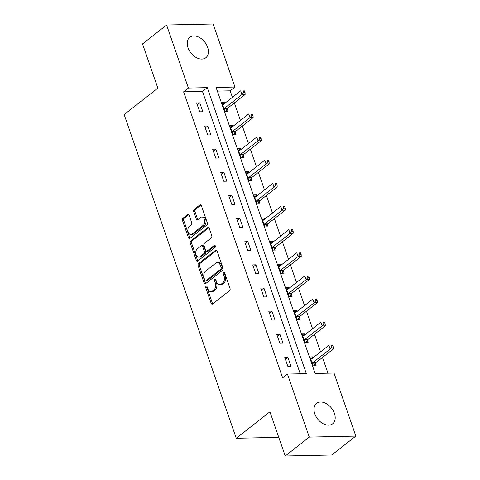 <?xml version="1.0" encoding="UTF-8"?>
<svg xmlns="http://www.w3.org/2000/svg" width="480" height="480" viewBox="0 0 480 480"><rect width="100%" height="100%" fill="white"/><g stroke="black" fill="none" stroke-linecap="round" stroke-linejoin="round"><path stroke-width="0.72" d="M206.094 286.266A1.146 0.75 -91.2 0 0 205.788 287.808L211.146 303.276A1.632 1.068 -91.2 0 0 212.124 304.17A1.632 1.068 -91.2 0 0 212.592 303.99L229.59 290.628A1.632 1.068 -91.2 0 0 230.034 288.432L224.676 272.958A1.146 0.75 -91.2 0 0 223.992 272.334A1.146 0.75 -91.2 0 0 223.662 272.46A1.146 0.75 -91.2 0 0 223.356 273.996L224.046 276A5.232 3.426 -91.2 0 1 222.636 283.038L221.22 284.148A5.232 3.426 -91.2 0 1 219.72 284.718A5.232 3.426 -91.2 0 1 216.588 281.868L215.892 279.864A1.146 0.75 -91.2 0 0 215.208 279.24A1.146 0.75 -91.2 0 0 214.878 279.366A1.146 0.75 -91.2 0 0 214.572 280.902L215.262 282.906A5.232 3.426 -91.2 0 1 213.858 289.938L212.442 291.054A5.232 3.426 -91.2 0 1 210.942 291.624A5.232 3.426 -91.2 0 1 207.804 288.768L207.108 286.764A1.146 0.75 -91.2 0 0 206.424 286.14A1.146 0.75 -91.2 0 0 206.094 286.266M207.066 286.65A1.146 0.75 -91.2 0 0 207.048 287.778L212.406 303.252A1.632 1.068 -91.2 0 0 212.76 303.858M224.628 272.844A1.146 0.75 -91.2 0 0 224.61 273.972L225.306 275.976L224.046 276M215.85 279.75A1.146 0.75 -91.2 0 0 215.832 280.878L216.522 282.876L215.262 282.906M207.642 47.286A12.99 8.808 -128.2 0 1 205.848 57.708A12.99 8.808 -128.2 0 1 188.01 47.712A12.99 8.808 -128.2 0 1 189.798 37.284A12.99 8.808 -128.2 0 1 207.642 47.286M334.41 413.382A12.99 8.808 -128.2 0 1 332.622 423.81A12.99 8.808 -128.2 0 1 314.784 413.808A12.99 8.808 -128.2 0 1 316.572 403.386A12.99 8.808 -128.2 0 1 334.41 413.382M189.138 215.268A1.632 1.068 -91.2 0 0 188.16 214.374A1.632 1.068 -91.2 0 0 187.692 214.554L182.922 218.304A1.632 1.068 -91.2 0 0 182.484 220.5L188.43 237.684A1.632 1.068 -91.2 0 0 189.408 238.572A1.632 1.068 -91.2 0 0 189.882 238.398L206.88 225.036A1.632 1.068 -91.2 0 0 207.318 222.834L201.372 205.656A1.632 1.068 -91.2 0 0 200.388 204.762A1.632 1.068 -91.2 0 0 199.92 204.942L194.16 209.466A1.632 1.068 -91.2 0 0 193.722 211.668L196.266 219.018A1.632 1.068 -91.2 0 0 197.244 219.912A1.632 1.068 -91.2 0 0 197.712 219.732L200.574 217.488A4.374 2.862 -91.2 0 1 201.828 217.014A4.374 2.862 -91.2 0 1 204.684 220.332A4.374 2.862 -91.2 0 1 203.268 225.276L192.078 234.072A4.374 2.862 -91.2 0 1 190.824 234.552A4.374 2.862 -91.2 0 1 187.962 231.228A4.374 2.862 -91.2 0 1 189.378 226.284L191.244 224.82A1.632 1.068 -91.2 0 0 191.688 222.618L189.138 215.268M355.836 436.086L331.788 454.992L285.222 456L269.916 411.798L236.244 438.264L124.164 114.588L157.836 88.122L142.53 43.914L166.584 25.008L213.144 24L234.972 87.042L216.096 87.456L315.132 373.452L334.008 373.038L355.836 436.086L309.276 437.094L287.448 374.052L306.324 373.638L207.288 87.642L188.412 88.056L166.584 25.008M285.222 456L309.276 437.094M300.246 373.77L202.476 91.428L183.6 91.836L282.636 377.832L287.448 374.052M183.6 91.836L188.412 88.056M198.6 263.586A1.632 1.068 -91.2 0 0 198.162 265.782L204.114 282.966A1.632 1.068 -91.2 0 0 205.092 283.854A1.632 1.068 -91.2 0 0 205.56 283.68L222.558 270.318A1.632 1.068 -91.2 0 0 223.002 268.116L217.05 250.938A1.632 1.068 -91.2 0 0 216.072 250.044A1.632 1.068 -91.2 0 0 215.604 250.224L198.6 263.586L199.86 263.556A1.632 1.068 -91.2 0 0 199.422 265.758L205.368 282.936A1.632 1.068 -91.2 0 0 205.728 283.548M196.272 260.322L190.32 243.144A1.632 1.068 -91.2 0 1 190.764 240.942L207.762 227.58A1.632 1.068 -91.2 0 1 208.23 227.406A1.632 1.068 -91.2 0 1 209.208 228.294L211.758 235.65A1.632 1.068 -91.2 0 1 211.314 237.846L204.42 243.264A1.632 1.068 -91.2 0 0 203.982 245.466L205.668 250.344A1.632 1.068 -91.2 0 0 206.652 251.232A1.632 1.068 -91.2 0 0 207.12 251.058L214.296 245.412A1.146 0.75 -91.2 0 1 214.626 245.292A1.146 0.75 -91.2 0 1 215.376 246.156A1.146 0.75 -91.2 0 1 215.004 247.452L197.718 261.036A1.632 1.068 -91.2 0 1 197.25 261.216A1.632 1.068 -91.2 0 1 196.272 260.322L197.532 260.298L191.58 243.114L190.32 243.144M236.244 438.264L278.766 437.34M291 366.294L287.922 357.39L284.772 357.462L287.856 366.36L291 366.294M282.99 343.152L279.906 334.248L276.762 334.32L279.84 343.218L282.99 343.152M274.974 320.01L271.896 311.112L268.746 311.178L271.83 320.076L274.974 320.01M266.964 296.868L263.88 287.97L260.736 288.036L263.814 296.94L266.964 296.868M258.948 273.726L255.87 264.828L252.72 264.894L255.804 273.798L258.948 273.726M250.938 250.59L247.854 241.686L244.71 241.758L247.788 250.656L250.938 250.59M242.922 227.448L239.838 218.544L236.694 218.616L239.778 227.514L242.922 227.448M234.912 204.306L231.828 195.408L228.684 195.474L231.762 204.372L234.912 204.306M226.896 181.164L223.812 172.266L220.668 172.332L223.752 181.236L226.896 181.164M218.886 158.022L215.802 149.124L212.658 149.19L215.736 158.094L218.886 158.022M210.87 134.886L207.786 125.982L204.642 126.054L207.726 134.952L210.87 134.886M202.854 111.744L199.776 102.84L196.626 102.912L199.71 111.81L202.854 111.744M327.936 373.17L322.494 357.468M320.556 351.87L314.484 334.332M312.546 328.728L306.468 311.19M304.53 305.592L298.458 288.048M296.52 282.45L290.442 264.906M288.504 259.308L282.432 241.764M280.494 236.166L274.416 218.628M272.478 213.024L266.406 195.486M264.468 189.888L258.39 172.344M256.452 166.746L250.38 149.202M248.436 143.604L242.364 126.06M240.426 120.462L234.354 102.924M232.41 97.326L230.16 90.828L217.362 91.104M313.332 357.552L313.086 356.844L309.942 356.916L313.026 365.814L316.17 365.748L315.336 363.342M305.322 334.41L305.076 333.702L301.926 333.774L305.01 342.672L308.154 342.606L307.326 340.206M297.306 311.268L297.06 310.566L293.916 310.632L297 319.53L300.144 319.464L299.31 317.064M289.29 288.126L289.05 287.424L285.9 287.49L288.984 296.394L292.128 296.322L291.3 293.922M281.28 264.99L281.034 264.282L277.89 264.348L280.974 273.252L284.118 273.18L283.284 270.78M273.264 241.848L273.024 241.14L269.874 241.212L272.958 250.11L276.102 250.044L275.274 247.638M265.254 218.706L265.008 217.998L261.864 218.07L264.942 226.968L268.092 226.902L267.258 224.502M257.238 195.564L256.998 194.862L253.848 194.928L256.932 203.826L260.076 203.76L259.248 201.36M249.228 172.422L248.982 171.72L245.838 171.786L248.916 180.69L252.066 180.618L251.232 178.218M241.212 149.286L240.972 148.578L237.822 148.644L240.906 157.548L244.05 157.476L243.222 155.076M233.202 126.144L232.956 125.436L229.812 125.508L232.89 134.406L236.04 134.34L235.206 131.934M225.186 103.002L224.94 102.294L221.796 102.366L224.88 111.264L228.024 111.198L227.196 108.798M230.16 90.828L234.972 87.042M202.476 91.428L207.288 87.642M313.086 356.844L310.596 358.806M287.922 357.39L285.426 359.352M279.906 334.248L277.416 336.21M305.076 333.702L302.586 335.664M271.896 311.112L269.4 313.068M297.06 310.566L294.57 312.522M263.88 287.97L261.39 289.926M289.05 287.424L286.554 289.38M255.87 264.828L253.374 266.784M281.034 264.282L278.544 266.238M247.854 241.686L245.364 243.648M273.024 241.14L270.528 243.102M239.838 218.544L237.348 220.506M265.008 217.998L262.518 219.96M231.828 195.408L229.338 197.364M256.998 194.862L254.502 196.818M223.812 172.266L221.322 174.222M248.982 171.72L246.492 173.676M215.802 149.124L213.312 151.08M240.972 148.578L238.476 150.534M207.786 125.982L205.296 127.944M232.956 125.436L230.466 127.398M199.776 102.84L197.286 104.802M224.94 102.294L222.45 104.256M210.942 291.624L212.196 291.594A5.232 3.426 -91.2 0 0 213.696 291.024L212.442 291.054M216.522 282.876A5.232 3.426 -91.2 0 1 215.112 289.914L213.696 291.024M219.72 284.718L220.98 284.694A5.232 3.426 -91.2 0 0 222.48 284.124L221.22 284.148M225.306 275.976A5.232 3.426 -91.2 0 1 223.896 283.008L222.48 284.124M216.69 250.326L199.86 263.556M204.882 280.326A1.146 0.75 -91.2 0 0 205.566 280.95A1.146 0.75 -91.2 0 0 205.896 280.824L220.812 269.094A1.146 0.75 -91.2 0 0 221.124 267.558L220.392 265.446A5.232 3.426 -91.2 0 0 217.254 262.59A5.232 3.426 -91.2 0 0 215.754 263.16L205.554 271.176A5.232 3.426 -91.2 0 0 204.15 278.214L204.882 280.326M205.566 280.95L206.826 280.92A1.146 0.75 -91.2 0 0 207.15 280.794L205.896 280.824M217.254 262.59L218.514 262.566A5.232 3.426 -91.2 0 1 221.652 265.416L222.384 267.528A1.146 0.75 -91.2 0 1 222.072 269.07L207.15 280.794M208.848 227.688L192.018 240.918A1.632 1.068 -91.2 0 0 191.58 243.114M206.652 251.232L207.906 251.208A1.632 1.068 -91.2 0 0 208.38 251.028L215.196 245.67M197.268 248.892A4.374 2.862 -91.2 0 0 195.852 253.836A4.374 2.862 -91.2 0 0 198.714 257.154A4.374 2.862 -91.2 0 0 199.968 256.68L203.91 253.578A1.632 1.068 -91.2 0 0 204.348 251.382L202.662 246.504A1.632 1.068 -91.2 0 0 201.678 245.61A1.632 1.068 -91.2 0 0 201.21 245.79L197.268 248.892M198.714 257.154L199.968 257.13A4.374 2.862 -91.2 0 0 201.222 256.65L199.968 256.68M201.678 245.61L202.938 245.586A1.632 1.068 -91.2 0 1 203.916 246.474L205.608 251.352A1.632 1.068 -91.2 0 1 205.164 253.554L201.222 256.65M197.532 260.298A1.632 1.068 -91.2 0 0 197.886 260.904M190.824 234.552L192.084 234.522A4.374 2.862 -91.2 0 0 193.338 234.048L192.078 234.072M201.828 217.014L203.082 216.984A4.374 2.862 -91.2 0 1 205.944 220.302A4.374 2.862 -91.2 0 1 204.528 225.252L193.338 234.048M201.012 205.044L195.42 209.442A1.632 1.068 -91.2 0 0 194.976 211.638L197.526 218.994A1.632 1.068 -91.2 0 0 197.886 219.6M188.778 214.656L184.182 218.274A1.632 1.068 -91.2 0 0 183.738 220.476L189.69 237.654A1.632 1.068 -91.2 0 0 190.05 238.266M313.974 365.79L315.45 363.144A1.668 1.092 88.8 0 1 315.774 362.754L333.282 348.99L330.138 349.062L328.854 345.354L311.34 359.118A1.668 1.092 88.8 0 1 310.944 359.292L310.776 359.316M312.192 363.414L312.306 363.216A1.668 1.092 88.8 0 1 312.624 362.826L330.138 349.062L331.944 346.944L333.204 346.914L332.688 345.432L331.434 345.462L331.944 346.944M331.434 345.462L332.688 345.432M333.204 346.914L333.282 348.99M305.958 342.654L307.434 340.002A1.668 1.092 88.8 0 1 307.758 339.618L325.266 325.854L322.122 325.92L320.838 322.212L303.33 335.976A1.668 1.092 88.8 0 1 302.934 336.15L302.76 336.174M304.182 340.272L304.29 340.074A1.668 1.092 88.8 0 1 304.614 339.684L322.122 325.92L323.934 323.802L325.188 323.778L324.678 322.29L323.418 322.32L323.934 323.802M323.418 322.32L324.678 322.29M325.188 323.778L325.266 325.854M297.948 319.512L299.424 316.866A1.668 1.092 88.8 0 1 299.748 316.476L317.256 302.712L314.112 302.778L312.828 299.07L295.314 312.834A1.668 1.092 88.8 0 1 294.918 313.008L294.75 313.032M296.166 317.13L296.274 316.932A1.668 1.092 88.8 0 1 296.598 316.542L314.112 302.778L315.918 300.66L317.178 300.636L316.662 299.154L315.408 299.178L315.918 300.66M315.408 299.178L316.662 299.154M317.178 300.636L317.256 302.712M289.932 296.37L291.408 293.724A1.668 1.092 88.8 0 1 291.732 293.334L309.24 279.57L306.096 279.636L304.812 275.928L287.304 289.692A1.668 1.092 88.8 0 1 286.908 289.866L286.734 289.89M288.15 293.988L288.264 293.79A1.668 1.092 88.8 0 1 288.588 293.4L306.096 279.636L307.908 277.524L309.162 277.494L308.652 276.012L307.392 276.036L307.908 277.524M307.392 276.036L308.652 276.012M309.162 277.494L309.24 279.57M281.916 273.228L283.398 270.582A1.668 1.092 88.8 0 1 283.716 270.192L301.23 256.428L298.086 256.5L296.802 252.786L279.288 266.55A1.668 1.092 88.8 0 1 278.892 266.73L278.718 266.754M280.14 270.852L280.248 270.648A1.668 1.092 88.8 0 1 280.572 270.264L298.086 256.5L299.892 254.382L301.152 254.352L300.636 252.87L299.376 252.9L299.892 254.382M299.376 252.9L300.636 252.87M301.152 254.352L301.23 256.428M273.906 250.092L275.382 247.44A1.668 1.092 88.8 0 1 275.706 247.05L293.214 233.286L290.07 233.358L288.786 229.65L271.278 243.414A1.668 1.092 88.8 0 1 270.876 243.588L270.708 243.612M272.124 247.71L272.238 247.512A1.668 1.092 88.8 0 1 272.562 247.122L290.07 233.358L291.882 231.24L293.136 231.216L292.626 229.728L291.366 229.758L291.882 231.24M291.366 229.758L292.626 229.728M293.136 231.216L293.214 233.286M265.89 226.95L267.372 224.304A1.668 1.092 88.8 0 1 267.69 223.914L285.204 210.15L282.054 210.216L280.77 206.508L263.262 220.272A1.668 1.092 88.8 0 1 262.866 220.446L262.692 220.47M264.114 224.568L264.222 224.37A1.668 1.092 88.8 0 1 264.546 223.98L282.054 210.216L283.866 208.098L285.126 208.074L284.61 206.586L283.35 206.616L283.866 208.098M283.35 206.616L284.61 206.586M285.126 208.074L285.204 210.15M257.88 203.808L259.356 201.162A1.668 1.092 88.8 0 1 259.68 200.772L277.188 187.008L274.044 187.074L272.76 183.366L255.246 197.13A1.668 1.092 88.8 0 1 254.85 197.304L254.682 197.328M256.098 201.426L256.212 201.228A1.668 1.092 88.8 0 1 256.53 200.838L274.044 187.074L275.85 184.956L277.11 184.932L276.6 183.45L275.34 183.474L275.85 184.956M275.34 183.474L276.6 183.45M277.11 184.932L277.188 187.008M249.864 180.666L251.346 178.02A1.668 1.092 88.8 0 1 251.664 177.63L269.178 163.866L266.028 163.932L264.744 160.224L247.236 173.988A1.668 1.092 88.8 0 1 246.84 174.162L246.666 174.186M248.088 178.284L248.196 178.086A1.668 1.092 88.8 0 1 248.52 177.696L266.028 163.932L267.84 161.82L269.1 161.79L268.584 160.308L267.324 160.332L267.84 161.82M267.324 160.332L268.584 160.308M269.1 161.79L269.178 163.866M241.854 157.524L243.33 154.878A1.668 1.092 88.8 0 1 243.654 154.488L261.162 140.724L258.018 140.796L256.734 137.088L239.22 150.852A1.668 1.092 88.8 0 1 238.824 151.026L238.656 151.05M240.072 155.148L240.186 154.95A1.668 1.092 88.8 0 1 240.504 154.56L258.018 140.796L259.824 138.678L261.084 138.648L260.574 137.166L259.314 137.196L259.824 138.678M259.314 137.196L260.574 137.166M261.084 138.648L261.162 140.724M233.838 134.388L235.32 131.736A1.668 1.092 88.8 0 1 235.638 131.346L253.152 117.582L250.002 117.654L248.718 113.946L231.21 127.71A1.668 1.092 88.8 0 1 230.814 127.884L230.64 127.908M232.062 132.006L232.17 131.808A1.668 1.092 88.8 0 1 232.494 131.418L250.002 117.654L251.814 115.536L253.074 115.512L252.558 114.024L251.298 114.054L251.814 115.536M251.298 114.054L252.558 114.024M253.074 115.512L253.152 117.582M225.828 111.246L227.304 108.6A1.668 1.092 88.8 0 1 227.628 108.21L245.136 94.446L241.992 94.512L240.708 90.804L223.194 104.568A1.668 1.092 88.8 0 1 222.798 104.742L222.63 104.766M224.046 108.864L224.16 108.666A1.668 1.092 88.8 0 1 224.478 108.276L241.992 94.512L243.798 92.394L245.058 92.37L244.542 90.888L243.288 90.912L243.798 92.394M243.288 90.912L244.542 90.888M245.058 92.37L245.136 94.446M207.048 287.778L205.788 287.808M224.61 273.972L223.356 273.996M215.832 280.878L214.572 280.902M215.112 289.914L213.858 289.938M223.896 283.008L222.636 283.038M212.406 303.252L211.146 303.276M216.546 250.2L215.604 250.224M205.368 282.936L204.114 282.966M199.422 265.758L198.162 265.782M222.072 269.07L220.812 269.094M222.384 267.528L221.124 267.558M221.652 265.416L220.392 265.446M192.018 240.918L190.764 240.942M208.704 227.562L207.762 227.58M208.38 251.028L207.12 251.058M214.956 245.4L214.296 245.412M205.164 253.554L203.91 253.578M205.608 251.352L204.348 251.382M203.916 246.474L202.662 246.504M204.528 225.252L203.268 225.276M197.526 218.994L196.266 219.018M194.976 211.638L193.722 211.668M195.42 209.442L194.16 209.466M200.868 204.918L199.92 204.942M189.69 237.654L188.43 237.684M183.738 220.476L182.484 220.5M184.182 218.274L182.922 218.304M188.634 214.536L187.692 214.554M315.45 363.144L312.306 363.216M315.774 362.754L312.624 362.826M307.434 340.002L304.29 340.074M307.758 339.618L304.614 339.684M299.424 316.866L296.274 316.932M299.748 316.476L296.598 316.542M291.408 293.724L288.264 293.79M291.732 293.334L288.588 293.4M283.398 270.582L280.248 270.648M283.716 270.192L280.572 270.264M275.382 247.44L272.238 247.512M275.706 247.05L272.562 247.122M267.372 224.304L264.222 224.37M267.69 223.914L264.546 223.98M259.356 201.162L256.212 201.228M259.68 200.772L256.53 200.838M251.346 178.02L248.196 178.086M251.664 177.63L248.52 177.696M243.33 154.878L240.186 154.95M243.654 154.488L240.504 154.56M235.32 131.736L232.17 131.808M235.638 131.346L232.494 131.418M227.304 108.6L224.16 108.666M227.628 108.21L224.478 108.276"/></g></svg>
